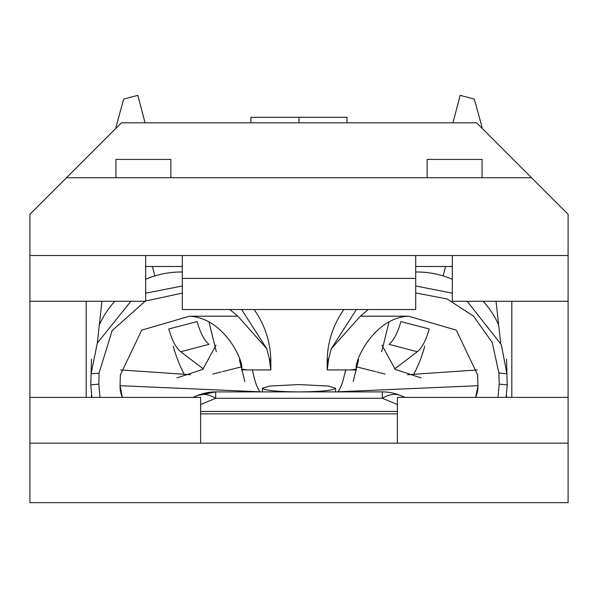 <?xml version="1.0" encoding="UTF-8"?>
<svg xmlns="http://www.w3.org/2000/svg" width="598" height="598" viewBox="0 0 598 598"><rect width="100%" height="100%" fill="white"/><g stroke="black" fill="none" stroke-linecap="round" stroke-linejoin="round"><path stroke-width="0.9" d="M216.319 351.744L209.068 322.427M477.944 386.413L475.649 397.393A27.456 27.456 0 0 0 477.944 386.413L477.653 374.961L456.259 330.126L408.456 316.2C373.137 317.897 353.358 363.173 356.46 369.101L356.46 369.938L327.173 369.938L327.173 361.7A89.7 89.7 0 0 1 343.91 309.525M262.387 388.244L269.713 386.046L299 384.581L328.287 386.046L335.613 388.244C333.28 390.449 321.081 391.668 299 391.907C276.919 391.668 264.72 390.449 262.387 388.244L262.387 391.907M335.613 388.244L335.613 391.907M120.056 386.271A27.456 27.456 0 0 0 122.351 397.393L120.063 385.695L259.838 391.787A45.762 45.762 0 0 0 259.906 391.907M397.393 404.487L382.331 398.283L215.669 398.283L215.669 391.907L382.331 391.907A47.593 47.593 0 0 1 400.466 395.495L405.078 397.393M195.987 396.13L192.922 397.393L197.534 395.495L215.669 391.907A47.593 47.593 0 0 0 197.534 395.495A47.593 26.222 -112.4 0 1 215.669 398.283L200.607 404.487M397.393 413.868L200.607 413.868M91.883 397.393L90.784 384.925L91.083 373.78L97.295 343.117L130.865 301.287M345.689 369.938L343.424 379.095A45.762 45.762 0 0 1 338.162 391.787A45.762 45.762 0 0 1 338.094 391.907M252.311 369.938L254.576 379.095A45.762 45.762 0 0 0 259.838 391.787M241.652 309.525L266.723 348.686L269.227 358.254L270.827 369.938L270.827 361.7A89.7 89.7 0 0 0 254.09 309.525M182.3 272.008A89.7 89.7 0 0 0 145.688 279.296M114.816 301.287A89.7 89.7 0 0 0 99.335 324.871M270.827 369.938L247.206 369.938L241.54 369.101L241.54 369.938L246.6 369.833M415.7 272.008A89.7 89.7 0 0 1 452.312 279.296M483.184 301.287A89.7 89.7 0 0 1 498.665 324.871M400.466 395.495A47.593 47.593 0 0 0 382.331 391.907L382.331 398.283A47.593 26.222 -67.6 0 1 400.466 395.495L402.013 396.13M99.111 373.167L98.827 384.11L100.008 397.393M241.54 369.101C244.672 363.315 225.012 317.972 189.544 316.2L141.748 330.126L120.348 374.961L120.063 385.695M266.723 348.686L237.899 316.2L229.879 309.525M182.3 293.095L145.688 301.011M145.105 301.287L112.132 330.612L99.059 373.167L91.083 373.78M497.999 397.393L499.173 384.11L498.882 372.965L492.236 342.497L473.579 316.2L447.027 298.933L415.7 292.968M368.286 309.525L360.347 316.2L331.24 348.813L356.348 309.525M91.464 359.181L91.083 373.638M145.688 293.207L182.3 285.979M269.227 358.254L270.827 361.7M477.937 385.837A27.456 27.456 0 0 0 477.937 385.695L338.162 391.787M467.158 301.287L501.281 344.62L506.925 373.78L507.216 384.925L506.117 397.393M506.536 359.181L506.895 372.898M356.46 369.101L351.4 369.833M327.173 369.938L328.773 358.254L327.173 361.7M415.7 285.971L452.312 293.207M328.773 358.254L331.24 348.813M98.827 384.11L90.784 384.925M506.925 373.78L498.882 372.965M507.216 384.925L499.173 384.11M190.411 374.714L120.684 369.953M176.948 377.899L202.819 369.377L216.013 345.188M407.589 374.714L477.316 369.953M381.987 345.188L395.196 369.385L421.052 377.899M244.799 381.517L241.936 369.938M241.353 367.591L239.394 359.652M353.201 381.517L356.064 369.938M356.64 367.598L358.606 359.652M394.538 368.973L417.314 351.736L389.006 344.343C393.723 340.471 397.677 332.892 400.877 321.597L429.222 328.967C426.038 340.255 422.068 347.842 417.314 351.736M203.462 368.973L180.686 351.736C175.954 347.887 171.985 340.292 168.778 328.967L197.123 321.597C200.3 332.854 204.262 340.434 208.994 344.343L180.686 351.736M424.73 346.13A129.975 129.975 0 0 1 413.711 374.296M184.289 374.296A129.975 129.975 0 0 1 173.271 346.13M445.592 266.506L443.125 275.925M154.875 275.925L152.408 266.506M116.147 128.092L115.937 127.307L123.674 99.059L137.846 95.344L145.037 122.807M452.963 122.807L460.154 95.344L474.326 99.059L482.063 127.307L481.853 128.092M568.1 255.525L568.1 214.331L531.487 177.726L66.513 177.726L29.9 214.331L29.9 255.525L568.1 255.525L568.1 301.287L452.312 301.287L452.312 255.525M531.487 177.726L476.569 122.807L121.431 122.807L66.513 177.726M511.806 301.287L511.806 397.393M86.194 301.287L86.194 397.393M452.312 266.506L415.7 266.506L415.7 309.525L182.3 309.525L182.3 266.506L145.688 266.506M506.723 397.393L506.491 395.338M500.69 343.065L496.048 301.287M397.393 443.163L568.1 443.163L568.1 502.656L29.9 502.656L29.9 443.163L397.393 443.163L397.393 397.393L568.1 397.393L568.1 301.287M568.1 443.163L568.1 397.393M29.9 443.163L29.9 397.393L200.607 397.393L200.607 443.163M29.9 397.393L29.9 301.287L145.688 301.287L145.688 255.525M29.9 301.287L29.9 255.525M415.7 266.506L415.7 255.525M182.3 266.506L182.3 255.525M415.7 278.406L182.3 278.406M91.277 397.393L91.509 395.338M97.31 343.065L101.952 301.287M347.012 122.807L347.012 117.313L250.891 117.313L250.891 122.807M298.985 117.313L298.985 122.807M482.063 177.726L482.063 159.419L427.144 159.419L427.144 177.726M170.856 177.726L170.856 159.419L115.937 159.419L115.937 177.726M189.544 316.2L237.899 316.2M360.347 316.2L408.456 316.2M200.607 411.417L397.393 411.417M215.669 391.907A47.593 47.593 0 0 0 197.534 395.495M381.681 351.751L388.932 322.427L381.681 351.751M241.188 366.918L222.553 371.62M221.312 371.926L212.91 374.049M385.09 374.049L376.688 371.926M375.447 371.62L356.812 366.918"/></g></svg>

